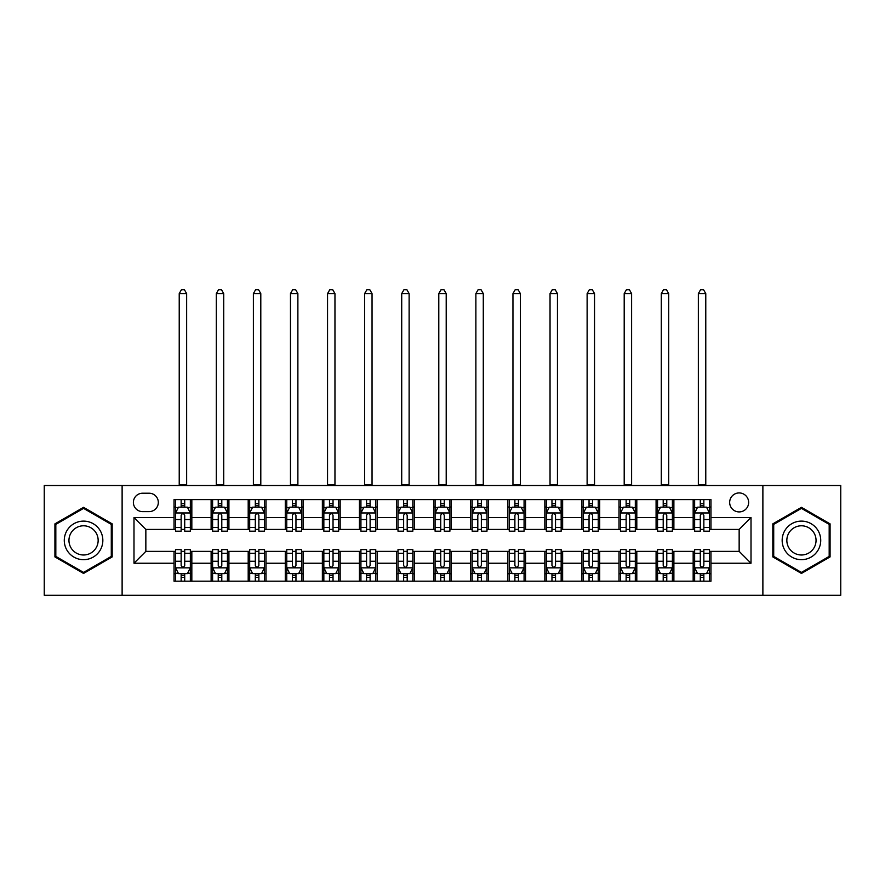 <?xml version="1.0" encoding="UTF-8"?>
<svg xmlns="http://www.w3.org/2000/svg" width="885" height="885" viewBox="0 0 885 885"><rect width="100%" height="100%" fill="white"/><g stroke="black" fill="none" stroke-linecap="round" stroke-linejoin="round"><path stroke-width="1.33" d="M739.152 492.934A9.492 9.492 0 0 0 729.66 502.426A9.492 9.492 0 0 0 739.152 511.917A9.492 9.492 0 0 0 748.644 502.426A9.492 9.492 0 0 0 739.152 492.934M762.881 595.273L840.75 595.273L840.75 485.511L762.881 485.511L762.881 595.273L122.119 595.273L122.119 485.511L44.25 485.511L44.25 595.273L122.119 595.273M142.585 511.618L149.111 511.618A9.193 9.193 0 0 0 158.315 502.426A9.193 9.193 0 0 0 149.111 493.222L142.585 493.222A9.193 9.193 0 0 0 133.392 502.426A9.193 9.193 0 0 0 142.585 511.618M762.881 485.511L122.119 485.511M174.035 563.236L133.989 563.236L133.989 517.548L174.035 517.548L174.035 529.418L145.848 529.418L145.848 551.366L174.035 551.366L174.035 581.179L710.965 581.179L710.965 551.366L739.152 551.366L739.152 529.418L710.965 529.418L710.965 517.548L751.011 517.548L751.011 563.236L710.965 563.236M710.965 517.548L710.965 499.605L174.035 499.605L174.035 517.548M693.165 499.605L693.165 529.418L694.648 529.418M700.289 529.418L703.852 529.418M709.482 529.418L710.965 529.418M693.165 529.418L672.401 529.418M656.084 499.605L656.084 529.418L657.566 529.418M663.208 529.418L666.77 529.418M656.084 529.418L635.319 529.418M619.002 499.605L619.002 529.418L620.485 529.418M626.126 529.418L629.689 529.418M619.002 529.418L598.238 529.418M581.921 499.605L581.921 529.418L583.403 529.418M589.045 529.418L592.607 529.418M581.921 529.418L561.156 529.418M544.839 499.605L544.839 529.418L546.322 529.418M551.963 529.418L555.526 529.418M544.839 529.418L524.075 529.418M507.758 499.605L507.758 529.418L509.251 529.418M514.882 529.418L518.444 529.418M507.758 529.418L486.993 529.418M470.676 499.605L470.676 529.418L472.17 529.418M477.8 529.418L481.363 529.418M470.676 529.418L449.912 529.418M433.606 499.605L433.606 529.418L435.088 529.418M440.719 529.418L444.281 529.418M433.606 529.418L412.83 529.418M396.524 499.605L396.524 529.418L398.007 529.418M403.637 529.418L407.2 529.418M396.524 529.418L375.749 529.418M359.443 499.605L359.443 529.418L360.925 529.418M366.556 529.418L370.118 529.418M359.443 529.418L338.678 529.418M322.361 499.605L322.361 529.418L323.844 529.418M329.474 529.418L333.037 529.418M322.361 529.418L301.597 529.418M285.28 499.605L285.28 529.418L286.762 529.418M292.393 529.418L295.955 529.418M285.28 529.418L264.515 529.418M248.198 499.605L248.198 529.418L249.681 529.418M255.311 529.418L258.874 529.418M248.198 529.418L227.434 529.418M211.117 499.605L211.117 529.418L212.599 529.418M218.23 529.418L221.792 529.418M211.117 529.418L190.352 529.418M174.035 529.418L175.518 529.418M181.148 529.418L184.711 529.418M174.035 551.366L175.518 551.366M181.148 551.366L184.711 551.366M190.352 551.366L191.835 551.366L191.835 581.179M212.599 551.366L191.835 551.366M218.23 551.366L221.792 551.366M227.434 551.366L228.916 551.366L228.916 581.179M249.681 551.366L228.916 551.366M255.311 551.366L258.874 551.366M264.515 551.366L265.998 551.366L265.998 581.179M286.762 551.366L265.998 551.366M292.393 551.366L295.955 551.366M301.597 551.366L303.079 551.366L303.079 581.179M323.844 551.366L303.079 551.366M329.474 551.366L333.037 551.366M338.678 551.366L340.161 551.366L340.161 581.179M360.925 551.366L340.161 551.366M366.556 551.366L370.118 551.366M375.749 551.366L377.242 551.366L377.242 581.179M398.007 551.366L377.242 551.366M403.637 551.366L407.2 551.366M412.83 551.366L414.324 551.366L414.324 581.179M435.088 551.366L414.324 551.366M440.719 551.366L444.281 551.366M449.912 551.366L451.394 551.366L451.394 581.179M472.17 551.366L451.394 551.366M477.8 551.366L481.363 551.366M486.993 551.366L488.476 551.366L488.476 581.179M509.251 551.366L488.476 551.366M514.882 551.366L518.444 551.366M524.075 551.366L525.557 551.366L525.557 581.179M546.322 551.366L525.557 551.366M551.963 551.366L555.526 551.366M561.156 551.366L562.639 551.366L562.639 581.179M583.403 551.366L562.639 551.366M589.045 551.366L592.607 551.366M598.238 551.366L599.72 551.366L599.72 581.179M620.485 551.366L599.72 551.366M626.126 551.366L629.689 551.366M635.319 551.366L636.802 551.366L636.802 581.179M657.566 551.366L636.802 551.366M663.208 551.366L666.77 551.366M672.401 551.366L673.883 551.366L673.883 581.179M694.648 551.366L673.883 551.366M700.289 551.366L703.852 551.366M709.482 551.366L710.965 551.366M191.835 499.605L191.835 529.418M174.035 507.016L175.518 507.016M181.148 507.016L184.711 507.016M190.352 507.016L191.835 507.016M174.035 573.768L175.518 573.768M181.148 573.768L184.711 573.768M190.352 573.768L191.835 573.768M211.117 551.366L211.117 581.179M228.916 499.605L228.916 529.418M211.117 507.016L212.599 507.016M218.23 507.016L221.792 507.016M227.434 507.016L228.916 507.016M211.117 573.768L212.599 573.768M218.23 573.768L221.792 573.768M227.434 573.768L228.916 573.768M248.198 551.366L248.198 581.179M248.198 573.768L249.681 573.768M255.311 573.768L258.874 573.768M264.515 573.768L265.998 573.768M265.998 499.605L265.998 529.418M248.198 507.016L249.681 507.016M255.311 507.016L258.874 507.016M264.515 507.016L265.998 507.016M285.28 551.366L285.28 581.179M285.28 573.768L286.762 573.768M292.393 573.768L295.955 573.768M301.597 573.768L303.079 573.768M303.079 499.605L303.079 529.418M285.28 507.016L286.762 507.016M292.393 507.016L295.955 507.016M301.597 507.016L303.079 507.016M322.361 551.366L322.361 581.179M322.361 573.768L323.844 573.768M329.474 573.768L333.037 573.768M338.678 573.768L340.161 573.768M340.161 499.605L340.161 529.418M322.361 507.016L323.844 507.016M329.474 507.016L333.037 507.016M338.678 507.016L340.161 507.016M359.443 551.366L359.443 581.179M359.443 573.768L360.925 573.768M366.556 573.768L370.118 573.768M375.749 573.768L377.242 573.768M377.242 499.605L377.242 529.418M359.443 507.016L360.925 507.016M366.556 507.016L370.118 507.016M375.749 507.016L377.242 507.016M396.524 551.366L396.524 581.179M396.524 573.768L398.007 573.768M403.637 573.768L407.2 573.768M412.83 573.768L414.324 573.768M414.324 499.605L414.324 529.418M396.524 507.016L398.007 507.016M403.637 507.016L407.2 507.016M412.83 507.016L414.324 507.016M433.606 551.366L433.606 581.179M433.606 573.768L435.088 573.768M440.719 573.768L444.281 573.768M449.912 573.768L451.394 573.768M451.394 499.605L451.394 529.418M433.606 507.016L435.088 507.016M440.719 507.016L444.281 507.016M449.912 507.016L451.394 507.016M470.676 551.366L470.676 581.179M470.676 573.768L472.17 573.768M477.8 573.768L481.363 573.768M486.993 573.768L488.476 573.768M488.476 499.605L488.476 529.418M470.676 507.016L472.17 507.016M477.8 507.016L481.363 507.016M486.993 507.016L488.476 507.016M507.758 551.366L507.758 581.179M507.758 573.768L509.251 573.768M514.882 573.768L518.444 573.768M524.075 573.768L525.557 573.768M525.557 499.605L525.557 529.418M507.758 507.016L509.251 507.016M514.882 507.016L518.444 507.016M524.075 507.016L525.557 507.016M544.839 551.366L544.839 581.179M544.839 573.768L546.322 573.768M551.963 573.768L555.526 573.768M561.156 573.768L562.639 573.768M562.639 499.605L562.639 529.418M544.839 507.016L546.322 507.016M551.963 507.016L555.526 507.016M561.156 507.016L562.639 507.016M581.921 551.366L581.921 581.179M581.921 573.768L583.403 573.768M589.045 573.768L592.607 573.768M598.238 573.768L599.72 573.768M599.72 499.605L599.72 529.418M581.921 507.016L583.403 507.016M589.045 507.016L592.607 507.016M598.238 507.016L599.72 507.016M619.002 551.366L619.002 581.179M619.002 573.768L620.485 573.768M626.126 573.768L629.689 573.768M635.319 573.768L636.802 573.768M636.802 499.605L636.802 529.418M619.002 507.016L620.485 507.016M626.126 507.016L629.689 507.016M635.319 507.016L636.802 507.016M656.084 551.366L656.084 581.179M656.084 573.768L657.566 573.768M663.208 573.768L666.77 573.768M672.401 573.768L673.883 573.768M673.883 499.605L673.883 529.418M656.084 507.016L657.566 507.016M663.208 507.016L666.77 507.016M672.401 507.016L673.883 507.016M693.165 551.366L693.165 581.179M693.165 573.768L694.648 573.768M700.289 573.768L703.852 573.768M709.482 573.768L710.965 573.768M693.165 507.016L694.648 507.016M700.289 507.016L703.852 507.016M709.482 507.016L710.965 507.016M145.848 529.418L133.989 517.548M145.848 551.366L133.989 563.236M751.011 517.548L739.152 529.418M751.011 563.236L739.152 551.366M83.555 573.447L112.185 556.919L112.185 523.865L83.555 507.337L54.925 523.865L54.925 556.919L83.555 573.447M830.075 523.865L801.445 507.337L772.815 523.865L772.815 556.919L801.445 573.447L830.075 556.919L830.075 523.865M184.711 503.465L181.148 503.465M190.352 527.482L184.711 527.482L184.711 531.199L190.352 531.199L190.352 513.101L187.388 507.171L178.482 507.171L175.518 513.101L175.518 531.199L181.148 531.199L181.148 527.482L175.518 527.482M175.518 513.101L175.518 499.605M190.352 513.101L190.352 499.605M181.148 507.171L181.148 499.605M184.711 499.605L184.711 507.171M184.711 527.482L184.711 515.324C183.527 513.046 182.343 513.046 181.148 515.324L181.148 527.482M179.224 485.511L179.224 293.588L186.647 293.588L184.412 289.727L181.447 289.727L179.224 293.588M186.647 485.511L186.647 293.588M181.148 577.33L184.711 577.33M175.518 553.313L181.148 553.313L181.148 549.585L175.518 549.585L175.518 567.683L178.482 573.624L187.388 573.624L190.352 567.683L190.352 549.585L184.711 549.585L184.711 553.313L190.352 553.313M190.352 567.683L190.352 581.179M175.518 567.683L175.518 581.179M184.711 573.624L184.711 581.179M181.148 581.179L181.148 573.624M181.148 553.313L181.148 565.46C182.343 567.75 183.527 567.75 184.711 565.46L184.711 553.313M221.792 503.465L218.23 503.465M227.434 527.482L221.792 527.482L221.792 531.199L227.434 531.199L227.434 513.101L224.469 507.171L215.564 507.171L212.599 513.101L212.599 531.199L218.23 531.199L218.23 527.482L212.599 527.482M212.599 513.101L212.599 499.605M227.434 513.101L227.434 499.605M218.23 507.171L218.23 499.605M221.792 499.605L221.792 507.171M221.792 527.482L221.792 515.324C220.608 513.046 219.425 513.046 218.23 515.324L218.23 527.482M216.305 485.511L216.305 293.588L223.717 293.588L221.493 289.727L218.529 289.727L216.305 293.588M223.717 485.511L223.717 293.588M258.874 503.465L255.311 503.465M264.515 527.482L258.874 527.482L258.874 531.199L264.515 531.199L264.515 513.101L261.54 507.171L252.645 507.171L249.681 513.101L249.681 531.199L255.311 531.199L255.311 527.482L249.681 527.482M249.681 513.101L249.681 499.605M264.515 513.101L264.515 499.605M255.311 507.171L255.311 499.605M258.874 499.605L258.874 507.171M258.874 527.482L258.874 515.324C257.69 513.046 256.506 513.046 255.311 515.324L255.311 527.482M253.387 485.511L253.387 293.588L260.798 293.588L258.575 289.727L255.61 289.727L253.387 293.588M260.798 485.511L260.798 293.588M295.955 503.465L292.393 503.465M301.597 527.482L295.955 527.482L295.955 531.199L301.597 531.199L301.597 513.101L298.621 507.171L289.727 507.171L286.762 513.101L286.762 531.199L292.393 531.199L292.393 527.482L286.762 527.482M286.762 513.101L286.762 499.605M301.597 513.101L301.597 499.605M292.393 507.171L292.393 499.605M295.955 499.605L295.955 507.171M295.955 527.482L295.955 515.324C294.771 513.046 293.588 513.046 292.393 515.324L292.393 527.482M290.468 485.511L290.468 293.588L297.88 293.588L295.656 289.727L292.692 289.727L290.468 293.588M297.88 485.511L297.88 293.588M218.23 577.33L221.792 577.33M212.599 553.313L218.23 553.313L218.23 549.585L212.599 549.585L212.599 567.683L215.564 573.624L224.469 573.624L227.434 567.683L227.434 549.585L221.792 549.585L221.792 553.313L227.434 553.313M227.434 567.683L227.434 581.179M212.599 567.683L212.599 581.179M221.792 573.624L221.792 581.179M218.23 581.179L218.23 573.624M218.23 553.313L218.23 565.46C219.414 567.75 220.608 567.75 221.792 565.46L221.792 553.313M255.311 577.33L258.874 577.33M249.681 553.313L255.311 553.313L255.311 549.585L249.681 549.585L249.681 567.683L252.645 573.624L261.54 573.624L264.515 567.683L264.515 549.585L258.874 549.585L258.874 553.313L264.515 553.313M264.515 567.683L264.515 581.179M249.681 567.683L249.681 581.179M258.874 573.624L258.874 581.179M255.311 581.179L255.311 573.624M255.311 553.313L255.311 565.46C256.495 567.75 257.69 567.75 258.874 565.46L258.874 553.313M292.393 577.33L295.955 577.33M286.762 553.313L292.393 553.313L292.393 549.585L286.762 549.585L286.762 567.683L289.727 573.624L298.621 573.624L301.597 567.683L301.597 549.585L295.955 549.585L295.955 553.313L301.597 553.313M301.597 567.683L301.597 581.179M286.762 567.683L286.762 581.179M295.955 573.624L295.955 581.179M292.393 581.179L292.393 573.624M292.393 553.313L292.393 565.46C293.577 567.75 294.771 567.75 295.955 565.46L295.955 553.313M333.037 503.465L329.474 503.465M338.678 527.482L333.037 527.482L333.037 531.199L338.678 531.199L338.678 513.101L335.703 507.171L326.808 507.171L323.844 513.101L323.844 531.199L329.474 531.199L329.474 527.482L323.844 527.482M323.844 513.101L323.844 499.605M338.678 513.101L338.678 499.605M329.474 507.171L329.474 499.605M333.037 499.605L333.037 507.171M333.037 527.482L333.037 515.324C331.853 513.046 330.669 513.046 329.474 515.324L329.474 527.482M327.55 485.511L327.55 293.588L334.961 293.588L332.738 289.727L329.773 289.727L327.55 293.588M334.961 485.511L334.961 293.588M329.474 577.33L333.037 577.33M323.844 553.313L329.474 553.313L329.474 549.585L323.844 549.585L323.844 567.683L326.808 573.624L335.703 573.624L338.678 567.683L338.678 549.585L333.037 549.585L333.037 553.313L338.678 553.313M338.678 567.683L338.678 581.179M323.844 567.683L323.844 581.179M333.037 573.624L333.037 581.179M329.474 581.179L329.474 573.624M329.474 553.313L329.474 565.46C330.658 567.75 331.853 567.75 333.037 565.46L333.037 553.313M100.259 530.757A19.282 19.282 0 0 0 73.92 523.699A19.282 19.282 0 0 0 66.862 550.039A19.282 19.282 0 0 0 93.202 557.096A19.282 19.282 0 0 0 100.259 530.757M96.199 533.091A14.602 14.602 0 0 0 76.254 527.748A14.602 14.602 0 0 0 70.911 547.693A14.602 14.602 0 0 0 90.856 553.037A14.602 14.602 0 0 0 96.199 533.091M83.555 572.418L55.821 556.411L55.821 524.385L83.555 508.366L111.289 524.385L111.289 556.411L83.555 572.418M801.445 559.674A19.282 19.282 0 0 0 820.727 540.392A19.282 19.282 0 0 0 801.445 521.11A19.282 19.282 0 0 0 782.163 540.392A19.282 19.282 0 0 0 801.445 559.674M801.445 554.995A14.602 14.602 0 0 0 816.047 540.392A14.602 14.602 0 0 0 801.445 525.79A14.602 14.602 0 0 0 786.842 540.392A14.602 14.602 0 0 0 801.445 554.995M773.711 524.385L801.445 508.366L829.179 524.385L829.179 556.411L801.445 572.418L773.711 556.411L773.711 524.385M370.118 503.465L366.556 503.465M375.749 527.482L370.118 527.482L370.118 531.199L375.749 531.199L375.749 513.101L372.784 507.171L363.89 507.171L360.925 513.101L360.925 531.199L366.556 531.199L366.556 527.482L360.925 527.482M360.925 513.101L360.925 499.605M375.749 513.101L375.749 499.605M366.556 507.171L366.556 499.605M370.118 499.605L370.118 507.171M370.118 527.482L370.118 515.324C368.934 513.046 367.751 513.046 366.556 515.324L366.556 527.482M364.631 485.511L364.631 293.588L372.043 293.588L369.819 289.727L366.855 289.727L364.631 293.588M372.043 485.511L372.043 293.588M407.2 503.465L403.637 503.465M412.83 527.482L407.2 527.482L407.2 531.199L412.83 531.199L412.83 513.101L409.866 507.171L400.971 507.171L398.007 513.101L398.007 531.199L403.637 531.199L403.637 527.482L398.007 527.482M398.007 513.101L398.007 499.605M412.83 513.101L412.83 499.605M403.637 507.171L403.637 499.605M407.2 499.605L407.2 507.171M407.2 527.482L407.2 515.324C406.016 513.046 404.832 513.046 403.637 515.324L403.637 527.482M401.713 485.511L401.713 293.588L409.124 293.588L406.901 289.727L403.936 289.727L401.713 293.588M409.124 485.511L409.124 293.588M444.281 503.465L440.719 503.465M449.912 527.482L444.281 527.482L444.281 531.199L449.912 531.199L449.912 513.101L446.947 507.171L438.053 507.171L435.088 513.101L435.088 531.199L440.719 531.199L440.719 527.482L435.088 527.482M435.088 513.101L435.088 499.605M449.912 513.101L449.912 499.605M440.719 507.171L440.719 499.605M444.281 499.605L444.281 507.171M444.281 527.482L444.281 515.324C443.097 513.046 441.914 513.046 440.719 515.324L440.719 527.482M438.794 485.511L438.794 293.588L446.206 293.588L443.982 289.727L441.018 289.727L438.794 293.588M446.206 485.511L446.206 293.588M481.363 503.465L477.8 503.465M486.993 527.482L481.363 527.482L481.363 531.199L486.993 531.199L486.993 513.101L484.029 507.171L475.134 507.171L472.17 513.101L472.17 531.199L477.8 531.199L477.8 527.482L472.17 527.482M472.17 513.101L472.17 499.605M486.993 513.101L486.993 499.605M477.8 507.171L477.8 499.605M481.363 499.605L481.363 507.171M481.363 527.482L481.363 515.324C480.179 513.046 478.984 513.046 477.8 515.324L477.8 527.482M475.876 485.511L475.876 293.588L483.287 293.588L481.064 289.727L478.099 289.727L475.876 293.588M483.287 485.511L483.287 293.588M518.444 503.465L514.882 503.465M524.075 527.482L518.444 527.482L518.444 531.199L524.075 531.199L524.075 513.101L521.11 507.171L512.216 507.171L509.251 513.101L509.251 531.199L514.882 531.199L514.882 527.482L509.251 527.482M509.251 513.101L509.251 499.605M524.075 513.101L524.075 499.605M514.882 507.171L514.882 499.605M518.444 499.605L518.444 507.171M518.444 527.482L518.444 515.324C517.26 513.046 516.066 513.046 514.882 515.324L514.882 527.482M512.957 485.511L512.957 293.588L520.369 293.588L518.145 289.727L515.181 289.727L512.957 293.588M520.369 485.511L520.369 293.588M366.556 577.33L370.118 577.33M360.925 553.313L366.556 553.313L366.556 549.585L360.925 549.585L360.925 567.683L363.89 573.624L372.784 573.624L375.749 567.683L375.749 549.585L370.118 549.585L370.118 553.313L375.749 553.313M375.749 567.683L375.749 581.179M360.925 567.683L360.925 581.179M370.118 573.624L370.118 581.179M366.556 581.179L366.556 573.624M366.556 553.313L366.556 565.46C367.74 567.75 368.934 567.75 370.118 565.46L370.118 553.313M403.637 577.33L407.2 577.33M398.007 553.313L403.637 553.313L403.637 549.585L398.007 549.585L398.007 567.683L400.971 573.624L409.866 573.624L412.83 567.683L412.83 549.585L407.2 549.585L407.2 553.313L412.83 553.313M412.83 567.683L412.83 581.179M398.007 567.683L398.007 581.179M407.2 573.624L407.2 581.179M403.637 581.179L403.637 573.624M403.637 553.313L403.637 565.46C404.821 567.75 406.016 567.75 407.2 565.46L407.2 553.313M440.719 577.33L444.281 577.33M435.088 553.313L440.719 553.313L440.719 549.585L435.088 549.585L435.088 567.683L438.053 573.624L446.947 573.624L449.912 567.683L449.912 549.585L444.281 549.585L444.281 553.313L449.912 553.313M449.912 567.683L449.912 581.179M435.088 567.683L435.088 581.179M444.281 573.624L444.281 581.179M440.719 581.179L440.719 573.624M440.719 553.313L440.719 565.46C441.903 567.75 443.086 567.75 444.281 565.46L444.281 553.313M477.8 577.33L481.363 577.33M472.17 553.313L477.8 553.313L477.8 549.585L472.17 549.585L472.17 567.683L475.134 573.624L484.029 573.624L486.993 567.683L486.993 549.585L481.363 549.585L481.363 553.313L486.993 553.313M486.993 567.683L486.993 581.179M472.17 567.683L472.17 581.179M481.363 573.624L481.363 581.179M477.8 581.179L477.8 573.624M477.8 553.313L477.8 565.46C478.984 567.75 480.168 567.75 481.363 565.46L481.363 553.313M514.882 577.33L518.444 577.33M509.251 553.313L514.882 553.313L514.882 549.585L509.251 549.585L509.251 567.683L512.216 573.624L521.11 573.624L524.075 567.683L524.075 549.585L518.444 549.585L518.444 553.313L524.075 553.313M524.075 567.683L524.075 581.179M509.251 567.683L509.251 581.179M518.444 573.624L518.444 581.179M514.882 581.179L514.882 573.624M514.882 553.313L514.882 565.46C516.066 567.75 517.249 567.75 518.444 565.46L518.444 553.313M555.526 503.465L551.963 503.465M561.156 527.482L555.526 527.482L555.526 531.199L561.156 531.199L561.156 513.101L558.192 507.171L549.297 507.171L546.322 513.101L546.322 531.199L551.963 531.199L551.963 527.482L546.322 527.482M546.322 513.101L546.322 499.605M561.156 513.101L561.156 499.605M551.963 507.171L551.963 499.605M555.526 499.605L555.526 507.171M555.526 527.482L555.526 515.324C554.342 513.046 553.147 513.046 551.963 515.324L551.963 527.482M550.039 485.511L550.039 293.588L557.45 293.588L555.227 289.727L552.262 289.727L550.039 293.588M557.45 485.511L557.45 293.588M551.963 577.33L555.526 577.33M546.322 553.313L551.963 553.313L551.963 549.585L546.322 549.585L546.322 567.683L549.297 573.624L558.192 573.624L561.156 567.683L561.156 549.585L555.526 549.585L555.526 553.313L561.156 553.313M561.156 567.683L561.156 581.179M546.322 567.683L546.322 581.179M555.526 573.624L555.526 581.179M551.963 581.179L551.963 573.624M551.963 553.313L551.963 565.46C553.147 567.75 554.331 567.75 555.526 565.46L555.526 553.313M592.607 503.465L589.045 503.465M598.238 527.482L592.607 527.482L592.607 531.199L598.238 531.199L598.238 513.101L595.273 507.171L586.379 507.171L583.403 513.101L583.403 531.199L589.045 531.199L589.045 527.482L583.403 527.482M583.403 513.101L583.403 499.605M598.238 513.101L598.238 499.605M589.045 507.171L589.045 499.605M592.607 499.605L592.607 507.171M592.607 527.482L592.607 515.324C591.423 513.046 590.229 513.046 589.045 515.324L589.045 527.482M587.12 485.511L587.12 293.588L594.532 293.588L592.308 289.727L589.344 289.727L587.12 293.588M594.532 485.511L594.532 293.588M589.045 577.33L592.607 577.33M583.403 553.313L589.045 553.313L589.045 549.585L583.403 549.585L583.403 567.683L586.379 573.624L595.273 573.624L598.238 567.683L598.238 549.585L592.607 549.585L592.607 553.313L598.238 553.313M598.238 567.683L598.238 581.179M583.403 567.683L583.403 581.179M592.607 573.624L592.607 581.179M589.045 581.179L589.045 573.624M589.045 553.313L589.045 565.46C590.229 567.75 591.412 567.75 592.607 565.46L592.607 553.313M629.689 503.465L626.126 503.465M635.319 527.482L629.689 527.482L629.689 531.199L635.319 531.199L635.319 513.101L632.355 507.171L623.46 507.171L620.485 513.101L620.485 531.199L626.126 531.199L626.126 527.482L620.485 527.482M620.485 513.101L620.485 499.605M635.319 513.101L635.319 499.605M626.126 507.171L626.126 499.605M629.689 499.605L629.689 507.171M629.689 527.482L629.689 515.324C628.505 513.046 627.31 513.046 626.126 515.324L626.126 527.482M624.202 485.511L624.202 293.588L631.613 293.588L629.39 289.727L626.425 289.727L624.202 293.588M631.613 485.511L631.613 293.588M626.126 577.33L629.689 577.33M620.485 553.313L626.126 553.313L626.126 549.585L620.485 549.585L620.485 567.683L623.46 573.624L632.355 573.624L635.319 567.683L635.319 549.585L629.689 549.585L629.689 553.313L635.319 553.313M635.319 567.683L635.319 581.179M620.485 567.683L620.485 581.179M629.689 573.624L629.689 581.179M626.126 581.179L626.126 573.624M626.126 553.313L626.126 565.46C627.31 567.75 628.494 567.75 629.689 565.46L629.689 553.313M666.77 503.465L663.208 503.465M672.401 527.482L666.77 527.482L666.77 531.199L672.401 531.199L672.401 513.101L669.436 507.171L660.531 507.171L657.566 513.101L657.566 531.199L663.208 531.199L663.208 527.482L657.566 527.482M657.566 513.101L657.566 499.605M672.401 513.101L672.401 499.605M663.208 507.171L663.208 499.605M666.77 499.605L666.77 507.171M666.77 527.482L666.77 515.324C665.586 513.046 664.392 513.046 663.208 515.324L663.208 527.482M661.283 485.511L661.283 293.588L668.695 293.588L666.471 289.727L663.507 289.727L661.283 293.588M668.695 485.511L668.695 293.588M663.208 577.33L666.77 577.33M657.566 553.313L663.208 553.313L663.208 549.585L657.566 549.585L657.566 567.683L660.531 573.624L669.436 573.624L672.401 567.683L672.401 549.585L666.77 549.585L666.77 553.313L672.401 553.313M672.401 567.683L672.401 581.179M657.566 567.683L657.566 581.179M666.77 573.624L666.77 581.179M663.208 581.179L663.208 573.624M663.208 553.313L663.208 565.46C664.392 567.75 665.575 567.75 666.77 565.46L666.77 553.313M703.852 503.465L700.289 503.465M709.482 527.482L703.852 527.482L703.852 531.199L709.482 531.199L709.482 513.101L706.518 507.171L697.612 507.171L694.648 513.101L694.648 531.199L700.289 531.199L700.289 527.482L694.648 527.482M694.648 513.101L694.648 499.605M709.482 513.101L709.482 499.605M700.289 507.171L700.289 499.605M703.852 499.605L703.852 507.171M703.852 527.482L703.852 515.324C702.657 513.046 701.473 513.046 700.289 515.324L700.289 527.482M698.353 485.511L698.353 293.588L705.776 293.588L703.553 289.727L700.588 289.727L698.353 293.588M705.776 485.511L705.776 293.588M700.289 577.33L703.852 577.33M694.648 553.313L700.289 553.313L700.289 549.585L694.648 549.585L694.648 567.683L697.612 573.624L706.518 573.624L709.482 567.683L709.482 549.585L703.852 549.585L703.852 553.313L709.482 553.313M709.482 567.683L709.482 581.179M694.648 567.683L694.648 581.179M703.852 573.624L703.852 581.179M700.289 581.179L700.289 573.624M700.289 553.313L700.289 565.46C701.473 567.75 702.657 567.75 703.852 565.46L703.852 553.313M211.117 563.236L191.835 563.236M211.117 517.548L191.835 517.548M248.198 517.548L228.916 517.548M248.198 563.236L228.916 563.236M285.28 517.548L265.998 517.548M285.28 563.236L265.998 563.236M322.361 517.548L303.079 517.548M322.361 563.236L303.079 563.236M359.443 517.548L340.161 517.548M359.443 563.236L340.161 563.236M396.524 517.548L377.242 517.548M396.524 563.236L377.242 563.236M433.606 517.548L414.324 517.548M433.606 563.236L414.324 563.236M470.676 517.548L451.394 517.548M470.676 563.236L451.394 563.236M507.758 517.548L488.476 517.548M507.758 563.236L488.476 563.236M544.839 517.548L525.557 517.548M544.839 563.236L525.557 563.236M581.921 517.548L562.639 517.548M581.921 563.236L562.639 563.236M619.002 517.548L599.72 517.548M619.002 563.236L599.72 563.236M656.084 517.548L636.802 517.548M656.084 563.236L636.802 563.236M693.165 517.548L673.883 517.548M693.165 563.236L673.883 563.236M190.275 512.957L175.595 512.957M175.518 507.525L178.305 507.525M187.565 507.525L190.352 507.525M181.148 519.528L175.518 519.528M190.352 519.528L184.711 519.528M184.711 505.346L181.148 505.346M179.224 484.77L186.647 484.77M175.595 567.838L190.275 567.838M190.352 573.259L187.565 573.259M178.305 573.259L175.518 573.259M184.711 561.256L190.352 561.256M175.518 561.256L181.148 561.256M181.148 575.438L184.711 575.438M227.357 512.957L212.677 512.957M212.599 507.525L215.387 507.525M224.646 507.525L227.434 507.525M218.23 519.528L212.599 519.528M227.434 519.528L221.792 519.528M221.792 505.346L218.23 505.346M216.305 484.77L223.717 484.77M264.438 512.957L249.758 512.957M249.681 507.525L252.468 507.525M261.728 507.525L264.515 507.525M255.311 519.528L249.681 519.528M264.515 519.528L258.874 519.528M258.874 505.346L255.311 505.346M253.387 484.77L260.798 484.77M301.519 512.957L286.828 512.957M286.762 507.525L289.55 507.525M298.809 507.525L301.597 507.525M292.393 519.528L286.762 519.528M301.597 519.528L295.955 519.528M295.955 505.346L292.393 505.346M290.468 484.77L297.88 484.77M212.677 567.838L227.357 567.838M227.434 573.259L224.646 573.259M215.387 573.259L212.599 573.259M221.792 561.256L227.434 561.256M212.599 561.256L218.23 561.256M218.23 575.438L221.792 575.438M249.758 567.838L264.438 567.838M264.515 573.259L261.728 573.259M252.468 573.259L249.681 573.259M258.874 561.256L264.515 561.256M249.681 561.256L255.311 561.256M255.311 575.438L258.874 575.438M286.828 567.838L301.519 567.838M301.597 573.259L298.809 573.259M289.55 573.259L286.762 573.259M295.955 561.256L301.597 561.256M286.762 561.256L292.393 561.256M292.393 575.438L295.955 575.438M338.601 512.957L323.91 512.957M323.844 507.525L326.631 507.525M335.88 507.525L338.678 507.525M329.474 519.528L323.844 519.528M338.678 519.528L333.037 519.528M333.037 505.346L329.474 505.346M327.55 484.77L334.961 484.77M323.91 567.838L338.601 567.838M338.678 573.259L335.88 573.259M326.631 573.259L323.844 573.259M333.037 561.256L338.678 561.256M323.844 561.256L329.474 561.256M329.474 575.438L333.037 575.438M375.683 512.957L360.991 512.957M360.925 507.525L363.713 507.525M372.961 507.525L375.749 507.525M366.556 519.528L360.925 519.528M375.749 519.528L370.118 519.528M370.118 505.346L366.556 505.346M364.631 484.77L372.043 484.77M412.764 512.957L398.073 512.957M398.007 507.525L400.794 507.525M410.043 507.525L412.83 507.525M403.637 519.528L398.007 519.528M412.83 519.528L407.2 519.528M407.2 505.346L403.637 505.346M401.713 484.77L409.124 484.77M449.845 512.957L435.154 512.957M435.088 507.525L437.876 507.525M447.124 507.525L449.912 507.525M440.719 519.528L435.088 519.528M449.912 519.528L444.281 519.528M444.281 505.346L440.719 505.346M438.794 484.77L446.206 484.77M486.927 512.957L472.236 512.957M472.17 507.525L474.957 507.525M484.206 507.525L486.993 507.525M477.8 519.528L472.17 519.528M486.993 519.528L481.363 519.528M481.363 505.346L477.8 505.346M475.876 484.77L483.287 484.77M524.009 512.957L509.317 512.957M509.251 507.525L512.039 507.525M521.287 507.525L524.075 507.525M514.882 519.528L509.251 519.528M524.075 519.528L518.444 519.528M518.444 505.346L514.882 505.346M512.957 484.77L520.369 484.77M360.991 567.838L375.683 567.838M375.749 573.259L372.961 573.259M363.713 573.259L360.925 573.259M370.118 561.256L375.749 561.256M360.925 561.256L366.556 561.256M366.556 575.438L370.118 575.438M398.073 567.838L412.764 567.838M412.83 573.259L410.043 573.259M400.794 573.259L398.007 573.259M407.2 561.256L412.83 561.256M398.007 561.256L403.637 561.256M403.637 575.438L407.2 575.438M435.154 567.838L449.845 567.838M449.912 573.259L447.124 573.259M437.876 573.259L435.088 573.259M444.281 561.256L449.912 561.256M435.088 561.256L440.719 561.256M440.719 575.438L444.281 575.438M472.236 567.838L486.927 567.838M486.993 573.259L484.206 573.259M474.957 573.259L472.17 573.259M481.363 561.256L486.993 561.256M472.17 561.256L477.8 561.256M477.8 575.438L481.363 575.438M509.317 567.838L524.009 567.838M524.075 573.259L521.287 573.259M512.039 573.259L509.251 573.259M518.444 561.256L524.075 561.256M509.251 561.256L514.882 561.256M514.882 575.438L518.444 575.438M561.09 512.957L546.399 512.957M546.322 507.525L549.12 507.525M558.369 507.525L561.156 507.525M551.963 519.528L546.322 519.528M561.156 519.528L555.526 519.528M555.526 505.346L551.963 505.346M550.039 484.77L557.45 484.77M546.399 567.838L561.09 567.838M561.156 573.259L558.369 573.259M549.12 573.259L546.322 573.259M555.526 561.256L561.156 561.256M546.322 561.256L551.963 561.256M551.963 575.438L555.526 575.438M598.172 512.957L583.481 512.957M583.403 507.525L586.191 507.525M595.45 507.525L598.238 507.525M589.045 519.528L583.403 519.528M598.238 519.528L592.607 519.528M592.607 505.346L589.045 505.346M587.12 484.77L594.532 484.77M583.481 567.838L598.172 567.838M598.238 573.259L595.45 573.259M586.191 573.259L583.403 573.259M592.607 561.256L598.238 561.256M583.403 561.256L589.045 561.256M589.045 575.438L592.607 575.438M635.242 512.957L620.562 512.957M620.485 507.525L623.272 507.525M632.532 507.525L635.319 507.525M626.126 519.528L620.485 519.528M635.319 519.528L629.689 519.528M629.689 505.346L626.126 505.346M624.202 484.77L631.613 484.77M620.562 567.838L635.242 567.838M635.319 573.259L632.532 573.259M623.272 573.259L620.485 573.259M629.689 561.256L635.319 561.256M620.485 561.256L626.126 561.256M626.126 575.438L629.689 575.438M672.323 512.957L657.644 512.957M657.566 507.525L660.354 507.525M669.613 507.525L672.401 507.525M663.208 519.528L657.566 519.528M672.401 519.528L666.77 519.528M666.77 505.346L663.208 505.346M661.283 484.77L668.695 484.77M657.644 567.838L672.323 567.838M672.401 573.259L669.613 573.259M660.354 573.259L657.566 573.259M666.77 561.256L672.401 561.256M657.566 561.256L663.208 561.256M663.208 575.438L666.77 575.438M709.405 512.957L694.725 512.957M694.648 507.525L697.435 507.525M706.695 507.525L709.482 507.525M700.289 519.528L694.648 519.528M709.482 519.528L703.852 519.528M703.852 505.346L700.289 505.346M698.353 484.77L705.776 484.77M694.725 567.838L709.405 567.838M709.482 573.259L706.695 573.259M697.435 573.259L694.648 573.259M703.852 561.256L709.482 561.256M694.648 561.256L700.289 561.256M700.289 575.438L703.852 575.438"/></g></svg>
